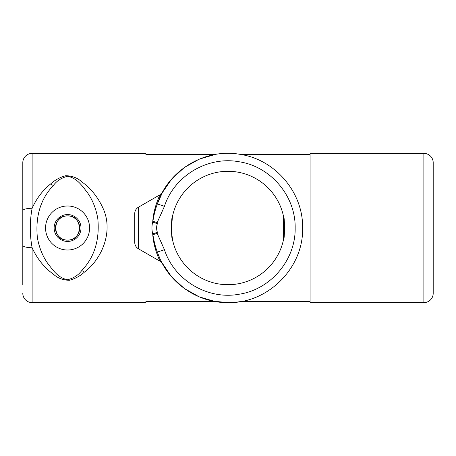 <?xml version="1.0" encoding="UTF-8"?>
<svg xmlns="http://www.w3.org/2000/svg" width="456" height="456" viewBox="0 0 456 456"><rect width="100%" height="100%" fill="white"/><g stroke="black" fill="none" stroke-linecap="round" stroke-linejoin="round"><path stroke-width="0.68" d="M22.8 284.709L22.8 162.706A9.325 9.325 0 0 1 32.125 153.381L32.125 208.255C36.605 198.354 42.773 190.249 50.644 183.945C54.811 180.114 59.81 177.367 65.63 175.714C72.008 175.799 77.36 177.811 81.681 181.756C90.858 188.362 97.966 197.191 103.016 208.249C113.749 231.38 101.848 259.145 84.423 272.118C80.302 275.903 75.325 278.627 69.494 280.286C63.122 280.195 57.787 278.183 53.477 274.261C44.272 267.626 37.158 258.791 32.125 247.745A9.325 2.468 180 0 1 22.8 245.277M22.8 293.293A9.325 9.325 0 0 0 32.125 302.619L145.92 302.619L145.92 301.467L145.92 302.619M67.573 215.876A12.124 12.124 0 0 0 55.444 228A12.124 12.124 0 0 0 67.573 240.124C51.927 240.882 51.927 215.124 67.573 215.876C83.197 215.118 83.237 240.865 67.573 240.124A12.124 12.124 0 0 0 79.697 228A12.124 12.124 0 0 0 67.573 215.876M172.602 215.876C171.177 215.118 171.171 240.865 172.602 240.124L171.342 230.48L172.391 216.891M138.459 207.189L138.459 248.811A7.461 7.461 0 0 1 134.725 242.347L134.725 213.653A7.461 7.461 0 0 1 138.459 207.189L159.942 194.786C160.141 194.644 153.74 207.035 152.788 221.206L152.709 222.089L152.788 221.206M138.459 248.811L159.942 261.214C161.715 262.616 162.598 263.522 162.604 263.933L162.604 263.933M158.386 201.142L157.377 203.917L164.439 206.329L157.126 222.705L157.377 223.731C156.357 226.467 156.357 229.311 157.377 232.269L157.126 233.295L164.439 249.671L157.377 252.082C155.661 247.939 154.174 242.176 152.908 234.794L152.714 233.917L152.788 234.794C153.735 248.942 160.159 261.379 159.942 261.214M157.377 232.269L152.714 233.917C151.694 229.83 151.694 225.885 152.709 222.089L157.377 223.731M67.573 176.267C61.474 177.823 56.738 180.889 53.363 185.467C40.624 198.879 35.294 216.241 37.369 237.547C39.091 247.363 42.505 255.924 47.606 263.237C52.942 269.998 57.724 277.789 67.573 279.733C73.633 278.194 78.352 275.145 81.721 270.596C94.46 257.224 99.818 239.873 97.789 218.538C96.073 208.705 92.665 200.121 87.558 192.797C82.211 186.019 77.44 178.228 67.573 176.267M228 171.291A56.709 56.709 0 0 0 171.291 228A56.709 56.709 0 0 0 228 284.709A56.709 56.709 0 0 0 284.709 228A56.709 56.709 0 0 0 228 171.291M145.92 153.381L145.92 154.533L145.92 153.381L32.125 153.381M161.851 262.531L171.439 276.667L184.19 288.403L199.118 296.805L214.941 301.467L145.92 301.467M157.873 253.502L158.015 253.884M158.386 254.858L160.295 259.361M145.92 154.533L214.941 154.533L199.198 159.167L184.332 167.494L171.61 179.134L162.011 193.167M159.794 197.744L158.756 200.19M157.462 252.339L157.343 251.98M162.592 192.084L157.377 203.917C168.161 170.134 205.342 147.898 240.204 154.385C275.299 159.497 303.314 192.546 302.619 228C303.645 267.871 267.871 303.65 228 302.619C196.844 303.063 167.01 281.711 157.377 252.082C167.01 281.711 196.844 303.063 228 302.619A74.619 74.619 0 0 0 241.059 301.467L310.08 301.467M22.8 210.723A9.325 2.468 0 0 1 32.125 208.255C29.686 221.411 29.686 234.578 32.125 247.745L32.125 302.619M152.788 234.794L157.126 233.295M157.126 222.705L152.908 221.206C154.071 214.206 155.564 208.443 157.377 203.917C168.161 170.134 205.342 147.898 240.204 154.385C275.299 159.497 303.314 192.546 302.619 228C303.645 267.871 267.871 303.65 228 302.619L213.442 301.182L228 302.619M433.2 293.293A9.325 9.325 0 0 1 423.875 302.619L423.875 153.381A9.325 9.325 0 0 1 433.2 162.706L433.2 293.293M283.45 239.89L283.609 216.891M283.398 215.876C284.823 215.118 284.829 240.865 283.398 240.124M423.875 302.619L310.08 302.619L310.08 153.381L423.875 153.381M241.059 154.533L310.08 154.533M433.2 245.277L433.2 210.723M157.93 253.661L159.064 256.557L157.93 253.661M53.363 185.467A11.195 5.027 46.6 0 1 50.644 183.945M81.721 270.596A11.195 5.033 -133.4 0 1 84.423 272.118M67.573 205.992A22.008 22.008 0 0 1 89.581 228A22.008 22.008 0 0 1 67.573 250.008A22.008 22.008 0 0 1 45.56 228A22.008 22.008 0 0 1 67.573 205.992M67.573 241.435A13.435 13.435 0 0 0 81.008 228A13.435 13.435 0 0 0 67.573 214.565A13.435 13.435 0 0 0 54.133 228A13.435 13.435 0 0 0 67.573 241.435M164.439 249.671C174.141 280.081 207.605 300.088 238.984 294.251C270.568 289.651 295.784 259.909 295.157 228C295.784 196.091 270.568 166.349 238.984 161.749C207.605 155.912 174.141 175.919 164.439 206.329M159.942 194.786L162.604 192.067"/></g></svg>
